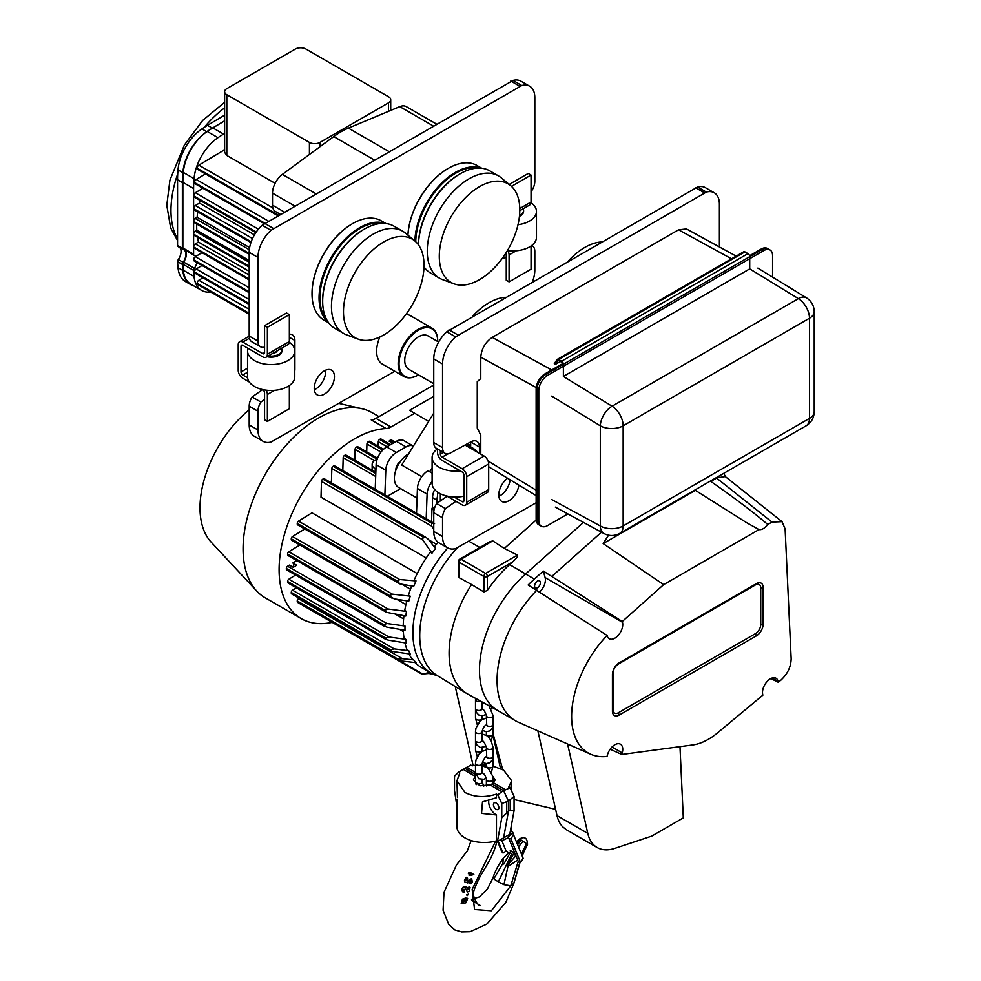 <?xml version="1.0" encoding="UTF-8"?>
<svg xmlns="http://www.w3.org/2000/svg" width="981" height="981" viewBox="0 0 981 981"><rect width="100%" height="100%" fill="white"/><g stroke="black" fill="none" stroke-linecap="round" stroke-linejoin="round"><path stroke-width="1.47" d="M193.478 285.692A37.29 21.533 -60 0 1 190.4 284.429A37.29 21.533 -60 0 1 182.822 270.449A113.109 65.31 -60 0 1 182.441 264.429A2.489 1.435 -60 0 1 183.128 262.344A9.945 5.739 120 0 0 183.839 249.738A9.945 5.739 120 0 0 183.091 249.419A2.489 1.435 -60 0 1 182.895 249.333A2.489 1.435 -60 0 1 182.38 248.193L182.38 182.54A113.109 65.31 -60 0 1 182.822 172.668A37.29 21.533 -60 0 1 206.733 131.699A113.109 65.31 -60 0 1 212.337 128.131L224.624 120.786M190.4 284.429L185.568 281.645A37.29 21.533 -60 0 1 177.99 267.654A113.109 65.31 -60 0 1 177.61 261.645A2.489 1.435 -60 0 1 178.297 259.548A9.945 5.739 120 0 0 179.731 247.506M182.736 249.211L178.26 246.623A2.489 1.435 -60 0 1 178.064 246.55A2.489 1.435 -60 0 1 177.549 245.409L177.549 179.756A113.109 65.31 -60 0 1 177.99 169.872A37.29 21.533 -60 0 1 201.902 128.916A113.109 65.31 -60 0 1 207.506 125.335L224.624 115.108M249.321 249.738L195.133 218.456A2.489 1.435 120 0 0 193.6 221.35L249.186 253.441L193.6 221.387L193.6 234.14L249.186 266.268L193.6 234.177A2.489 1.435 -60 0 1 195.329 231.148L196.789 230.277A90.117 52.03 -60 0 1 196.703 224.024M251.161 241.866L193.6 208.561L193.6 221.387A2.489 1.435 120 0 0 194.115 222.528L249.186 254.312M249.186 260.529L196.789 230.277M193.956 255.183L183.57 249.186A2.489 1.435 -60 0 1 183.373 249.1A2.489 1.435 -60 0 1 182.858 247.96L182.858 182.307A113.109 65.31 -60 0 1 183.3 172.435A37.29 21.533 -60 0 1 207.212 131.466A113.109 65.31 -60 0 1 212.816 127.898L224.624 120.847M249.186 292.718L194.115 260.921A2.489 1.435 -60 0 1 193.6 259.781L249.186 291.872L193.6 259.744A2.489 1.435 -60 0 1 193.6 259.72A2.489 1.435 -60 0 1 195.329 256.691L195.881 256.36A9.945 5.739 120 0 0 195.06 255.71A9.945 5.739 120 0 0 194.312 255.391A2.489 1.435 -60 0 1 194.115 255.305A2.489 1.435 -60 0 1 193.6 254.165L193.6 234.214A2.489 1.435 -60 0 0 194.115 235.342L249.186 267.139M254.435 234.864L199.413 203.092L195.329 205.544A2.489 1.435 120 0 0 193.6 208.561L251.185 241.804L193.6 208.597L193.6 188.511A113.109 65.31 -60 0 1 194.042 178.64A37.29 21.533 -60 0 1 217.954 137.671A113.109 65.31 -60 0 1 223.558 134.103L224.624 133.465M199.413 203.092A90.117 52.03 -60 0 1 200.063 200.418M202.883 188.242L195.329 192.754A2.489 1.435 120 0 0 193.6 195.783L193.6 195.808A2.489 1.435 120 0 0 194.115 196.985L255.833 232.62M256.249 232.006L193.6 195.844L256.262 231.982M210.694 292.007A37.29 21.533 -60 0 1 201.62 290.401L190.878 284.196A37.29 21.533 -60 0 1 183.3 270.216A113.109 65.31 -60 0 1 182.92 264.196A2.489 1.435 -60 0 1 182.92 264.122A2.489 1.435 -60 0 1 183.606 262.111A9.945 5.739 120 0 0 185.041 250.069M201.62 290.401A37.29 21.533 -60 0 1 194.042 276.421A113.109 65.31 -60 0 1 193.662 270.4A2.489 1.435 -60 0 1 193.662 270.327A2.489 1.435 -60 0 1 194.348 268.316A9.945 5.739 120 0 0 196.874 262.516M205.495 173.919L196.212 179.462A2.489 1.435 120 0 0 194.483 182.491A2.489 1.435 120 0 0 194.483 182.515A2.489 1.435 120 0 0 194.483 182.552A2.489 1.435 120 0 0 194.998 183.692L264.085 223.57M224.624 150.89L223.656 150.326L198.849 165.151A2.489 1.435 120 0 0 197.12 168.168A2.489 1.435 120 0 0 197.12 168.205A2.489 1.435 120 0 0 197.12 168.242A2.489 1.435 120 0 0 197.635 169.382L277.697 215.599M223.656 150.326A90.117 52.03 -60 0 1 224.624 148.989M280.125 214.201L275.342 211.442A13.673 7.897 -60 0 1 272.51 205.176L272.51 193.159A16.162 9.332 -60 0 1 282.381 174.397L333.748 136.567A75.819 43.777 -60 0 1 348.378 128.119L399.757 106.622A16.162 9.332 -60 0 1 406.269 106.61L436.373 123.986M194.483 182.491L264.711 223.092M275.097 183.312L226.807 155.439L224.624 152.362L224.624 91.674A7.456 4.304 0 0 0 226.807 94.716L309.42 142.417A7.456 4.304 0 0 0 319.978 142.417L388.525 102.833A7.456 4.304 0 0 0 390.708 99.792A7.456 4.304 0 0 0 388.525 96.751L305.913 49.05A7.456 4.304 0 0 0 295.367 49.05L226.807 88.633A7.456 4.304 0 0 0 224.624 91.674M249.186 314.227L197.635 284.465A2.489 1.435 -60 0 1 197.12 283.325L249.186 313.393L197.12 283.301A2.489 1.435 -60 0 1 197.12 283.264A2.489 1.435 -60 0 1 198.849 280.235L202.944 277.782M193.6 259.781A2.489 1.435 -60 0 1 193.6 259.744L249.186 291.798M195.881 256.36L202.012 252.693M249.186 279.928L194.115 248.132A2.489 1.435 -60 0 1 193.6 246.991L193.6 246.93A2.489 1.435 -60 0 1 195.329 243.901L198.42 242.062A90.117 52.03 -60 0 1 197.5 237.304M193.6 246.93L249.186 279.009L193.6 247.004M249.186 271.369L198.42 242.062M249.186 304.478L194.998 273.196A2.489 1.435 -60 0 1 194.483 272.068A2.489 1.435 -60 0 1 194.483 272.031A2.489 1.435 -60 0 1 194.483 271.995A2.489 1.435 -60 0 1 196.212 268.966L202.037 265.495M249.186 303.607L194.483 272.031L249.186 303.644M193.6 208.634A2.489 1.435 120 0 0 194.115 209.775L250.915 242.565M249.615 247.592L197.107 217.279L195.133 218.456M197.107 217.279A90.117 52.03 -60 0 1 197.77 211.871M278.445 215.158L197.12 168.205L278.481 215.146M531.052 191.773A12.434 7.174 120 0 0 534.829 181.252L534.829 97.585A24.856 14.347 120 0 0 529.679 86.205A24.856 14.347 120 0 0 521.794 85.506L271.001 230.302A24.856 14.347 120 0 0 257.966 257.427L257.966 341.094A12.434 7.174 120 0 0 260.541 346.784A12.434 7.174 120 0 0 264.563 347.115L264.563 352.62A2.489 1.435 60 0 1 264.048 353.761A2.489 1.435 60 0 1 262.81 353.638L242.773 342.075A6.462 3.728 -120 0 0 239.536 341.756A6.462 3.728 -120 0 0 238.199 344.711L238.199 370.328A6.462 3.728 -120 0 0 242.773 378.237L249.321 382.026M247.592 377.783L242.773 374.987A2.489 1.435 60 0 1 241.007 371.946L241.007 346.33A2.489 1.435 60 0 1 241.522 345.202A2.489 1.435 60 0 1 242.773 345.324L262.81 356.888A6.462 3.728 -120 0 0 266.035 357.207A6.462 3.728 -120 0 0 267.372 354.251L267.372 327.311L264.563 325.68L286.538 313L289.346 314.619L289.346 341.56A6.462 3.728 -120 0 1 288.009 344.527L266.035 357.207M262.16 389.445L262.81 389.813A2.489 1.435 60 0 1 264.563 392.854L264.563 419.794L267.372 421.425L289.346 408.734L289.346 385.521M289.346 334.239A12.434 7.174 -60 0 1 292.313 334.791A12.434 7.174 -60 0 1 294.889 340.481L294.889 369.248A12.434 7.174 -60 0 1 294.766 370.941M264.563 399.463L260.872 402.038A12.434 7.174 120 0 0 257.966 411.247L257.966 429.96A24.856 14.347 120 0 0 263.116 441.34A24.856 14.347 120 0 0 271.001 442.039L394.803 371.259M532.475 281.621A24.856 14.347 120 0 0 534.829 270.118L534.829 251.406A12.434 7.174 120 0 0 532.254 245.716A12.434 7.174 120 0 0 531.923 245.544L531.187 245.888M506.171 252.62A2.489 1.435 60 0 1 506.257 253.306L506.257 280.259L509.078 281.878L509.078 254.937A6.462 3.728 -120 0 0 507.839 250.609M506.257 257.28L504.774 257.966A12.434 7.174 -60 0 1 502.346 258.285M519.807 210.694L529.703 204.98A6.462 3.728 -120 0 0 531.052 202.025L531.052 175.072L528.232 173.453L509.2 184.44M264.563 325.68L264.563 347.115M334.435 376.679A14.298 8.253 120 0 0 331.48 370.131A14.298 8.253 120 0 0 317.182 378.384A14.298 8.253 120 0 0 317.182 394.889A14.298 8.253 120 0 0 328.194 391.063A14.298 8.253 120 0 0 334.435 376.679M418.151 375.024A27.971 16.15 -60 0 1 417.931 375.159A27.971 16.15 -60 0 1 403.951 376.545A27.971 16.15 -60 0 1 403.951 344.245A27.971 16.15 -60 0 1 431.922 328.108L410.377 315.674A27.971 16.15 120 0 0 405.962 314.386M379.843 336.961A27.971 16.15 120 0 0 382.418 364.11L403.951 376.545M262.552 389.665L252.08 396.962A12.434 7.174 120 0 0 249.186 406.171L249.186 424.883A24.856 14.347 120 0 0 254.337 436.263L263.116 441.34M252.08 396.962L260.872 402.038M529.679 86.205L520.886 81.141A24.856 14.347 120 0 0 513.014 80.43L262.209 225.225A24.856 14.347 120 0 0 249.186 252.35L249.186 336.017A12.434 7.174 120 0 0 251.761 341.707L260.541 346.784M314.3 389.739A14.298 8.253 120 0 0 325.643 371.603A14.298 8.253 120 0 0 325.569 370.217M267.372 421.425L267.372 394.472A6.462 3.728 -120 0 0 266.145 390.156M509.078 281.878L531.052 269.199L531.052 245.986M531.052 175.072L511.481 186.365M465.031 445.031L484.111 456.042A6.462 3.728 60 0 1 488.685 463.952L488.685 489.568A6.462 3.728 60 0 1 487.349 492.523L465.374 505.215A6.462 3.728 60 0 1 462.137 504.896L446.735 495.994M719.392 246.942L719.392 204.146A24.856 14.347 120 0 0 714.254 192.767L705.462 187.69A24.856 14.347 120 0 0 697.577 186.991L446.784 331.786A24.856 14.347 120 0 0 433.749 358.911L433.749 442.578A12.434 7.174 120 0 0 436.324 448.268L445.116 453.345A12.434 7.174 120 0 0 449.139 453.676L471.101 441.72A12.434 7.174 -60 0 1 476.876 441.34A12.434 7.174 -60 0 1 479.451 447.042L479.451 453.357M440.42 493.774A2.489 1.435 -120 0 0 440.346 494.338L440.346 500.948L436.655 503.523A12.434 7.174 120 0 0 433.749 512.732L433.749 531.444A24.856 14.347 120 0 0 438.899 542.824L447.692 547.901A24.856 14.347 120 0 0 455.576 548.6L536.141 502.775M479.451 447.042L470.672 441.965L470.672 446.956M498.863 496.3A14.298 8.253 120 0 0 510.132 479.77M440.346 450.598L440.346 454.117A2.489 1.435 -120 0 0 442.1 457.158L462.137 468.722A6.462 3.728 60 0 1 466.711 476.643L466.711 502.26A6.462 3.728 60 0 1 465.374 505.215M714.254 192.767A24.856 14.347 120 0 0 706.369 192.068L455.576 336.863A24.856 14.347 120 0 0 442.541 363.988L442.541 447.655A12.434 7.174 120 0 0 445.116 453.345M455.907 501.303L445.448 508.599A12.434 7.174 120 0 0 442.541 517.809L442.541 536.521A24.856 14.347 120 0 0 447.692 547.901M507.618 478.238A14.298 8.253 120 0 0 499.329 490.831A14.298 8.253 120 0 0 501.757 501.45A14.298 8.253 120 0 0 512.045 498.348A14.298 8.253 120 0 0 518.888 485.08M454.08 496.999L462.137 501.647A2.489 1.435 -120 0 0 463.388 501.769A2.489 1.435 -120 0 0 463.903 500.629L463.903 475.012A2.489 1.435 -120 0 0 462.137 471.971L442.1 460.408A6.462 3.728 60 0 1 437.538 452.486L437.538 448.967M437.538 502.91L437.538 492.72A6.462 3.728 60 0 1 437.563 492.106M414.877 240.983A57.303 33.084 -60 0 1 438.666 186.194A57.303 33.084 -60 0 1 481.07 168.156M415.748 241.743A56.677 32.729 -60 0 1 437.207 189.186A56.677 32.729 -60 0 1 478.017 168.082M267.372 327.311L289.346 314.619M568.551 260.787A56.947 32.876 -60 0 1 601.12 241.988M457.808 334.877L449.016 329.812M447.128 496.227L440.346 500.948M445.448 508.599L436.655 503.523M289.309 342.234A23.618 13.636 180 0 1 294.766 350.953L294.766 376.827A23.618 13.636 180 0 1 287.85 386.477A23.618 13.636 180 0 1 262.123 389.432A23.618 13.636 180 0 1 247.543 376.827L247.543 350.953A23.618 13.636 180 0 1 247.985 348.329M294.766 350.953A23.618 13.636 180 0 1 287.85 360.591A23.618 13.636 180 0 1 262.123 363.546A23.618 13.636 180 0 1 247.543 350.953M507.435 250.56A23.618 13.636 0 0 0 536.472 237.292L536.472 211.406A23.618 13.636 0 0 0 531.003 202.687M517.993 224.71A23.618 13.636 0 0 0 536.472 211.406M454.044 283.828A56.947 32.876 -60 0 1 451.076 216.691A56.947 32.876 -60 0 1 510.709 185.691A56.947 32.876 -60 0 1 519.807 209.873A56.947 32.876 -60 0 1 496.791 265.189A56.947 32.876 -60 0 1 454.044 283.828L442.554 279.61A59.044 34.09 -60 0 1 439.476 278.163L430.684 273.098A59.044 34.09 -60 0 1 423.988 266.844M418.47 244.858A59.044 34.09 -60 0 1 460.212 173.76A59.044 34.09 -60 0 1 489.727 170.829L498.52 175.906A59.044 34.09 -60 0 1 501.303 177.855L510.709 185.691M418.458 244.833A57.793 33.366 -60 0 1 459.329 174.262L460.212 173.76M414.902 240.995L405.509 233.159A59.044 34.09 120 0 0 402.713 231.209A59.044 34.09 120 0 0 343.681 265.299A59.044 34.09 120 0 0 343.681 333.479A59.044 34.09 120 0 0 346.759 334.913L358.237 339.144A56.947 32.876 120 0 0 400.984 320.505A56.947 32.876 120 0 0 424.013 265.189A56.947 32.876 120 0 0 414.902 240.995A56.947 32.876 120 0 0 355.269 271.995A56.947 32.876 120 0 0 358.237 339.144M402.713 231.209L393.933 226.145A59.044 34.09 120 0 0 364.405 229.064A59.044 34.09 120 0 0 322.663 301.375A59.044 34.09 120 0 0 334.889 328.402L343.681 333.479M364.405 229.064L363.534 229.579A57.793 33.366 120 0 0 322.663 300.358L322.663 301.375M407.924 235.182A57.303 33.084 -60 0 1 448.342 168.327A57.303 33.084 -60 0 1 476.999 165.482L481.745 168.229M407.9 235.158A56.677 32.729 -60 0 1 447.9 168.585A56.677 32.729 -60 0 1 448.121 168.45M277.206 350.757A6.217 3.593 180 0 1 272.583 353.43M281.51 348.267A10.754 6.205 180 0 1 281.903 349.935A10.754 6.205 180 0 1 278.763 354.325A10.754 6.205 180 0 1 268.279 355.919M519.55 215.244A10.754 6.205 0 0 0 520.457 214.778A10.754 6.205 0 0 0 523.609 210.388A10.754 6.205 0 0 0 523.216 208.732M503.216 257.071L504.774 257.966M704.137 192.668L695.345 187.592M438.654 342.038L428.01 335.894A19.264 11.122 120 0 0 408.734 347.016A19.264 11.122 120 0 0 408.734 369.261L433.749 383.706M281.903 349.935L281.903 350.953A10.754 6.205 180 0 1 278.763 355.343A10.754 6.205 180 0 1 266.967 356.667M519.452 216.311A10.754 6.205 0 0 0 520.457 215.795A10.754 6.205 0 0 0 523.609 211.406L523.609 210.388M352.326 223.766A56.677 32.729 120 0 0 352.105 223.889A56.677 32.729 120 0 0 312.019 293.307A56.677 32.729 120 0 0 312.019 293.564M510.77 81.031L519.562 86.107M264.453 223.251L273.233 228.315M431.922 328.108A27.971 16.15 -60 0 1 437.71 340.91A27.971 16.15 -60 0 1 437.71 341.155M418.446 374.865A27.345 15.782 -60 0 1 418.372 374.901A27.345 15.782 -60 0 1 399.034 363.743A27.345 15.782 -60 0 1 418.372 330.254A27.345 15.782 -60 0 1 437.71 341.413L437.71 340.91M439.476 278.163A59.044 34.09 -60 0 1 439.476 209.995A59.044 34.09 -60 0 1 498.52 175.906M505.313 297.304A56.947 32.876 120 0 0 472.756 316.103M382.222 223.386A56.677 32.729 120 0 0 331.676 258.371A56.677 32.729 120 0 0 326.648 319.647M437.416 448.906A23.618 13.636 -0 0 0 432.106 457.514L432.106 483.388A23.618 13.636 -0 0 0 463.903 496.178M432.106 457.514A23.618 13.636 -0 0 0 460.273 470.892M477.489 452.216A23.618 13.636 -0 0 0 465.092 444.994M385.263 223.472A57.303 33.084 120 0 0 330.928 257.942A57.303 33.084 120 0 0 328.243 322.234M385.938 223.545L381.192 220.799A57.303 33.084 120 0 0 352.547 223.631A57.303 33.084 120 0 0 312.019 293.81A57.303 33.084 120 0 0 323.889 320.051L328.647 322.786M541.353 526.221L539.599 525.215A12.434 7.174 -60 0 1 537.024 519.525A12.434 7.174 120 0 0 539.599 525.215L538.716 524.7A12.434 7.174 -60 0 1 536.141 519.01L536.141 389.114L537.024 389.616A12.434 7.174 -60 0 1 545.816 374.399L562.518 364.748L545.816 374.399A12.434 7.174 120 0 0 537.024 389.616L537.024 519.525L537.024 389.616L538.777 390.634L538.777 520.531A12.434 7.174 120 0 0 541.353 526.221A12.434 7.174 120 0 0 547.57 525.608L567.84 513.909M536.141 389.114A12.434 7.174 -60 0 1 544.933 373.884L562.518 363.743A1.239 0.723 -120 0 0 561.635 362.21L558.63 360.481A1.239 0.723 -120 0 0 557.87 360.542L555.025 364.576L560.384 361.486M749.57 255.747L761.146 249.064L762.029 249.566A12.434 7.174 -60 0 1 768.233 248.953A12.434 7.174 120 0 0 762.029 249.566L749.717 256.666L762.029 249.566L763.782 250.584L547.57 375.404A12.434 7.174 120 0 0 538.777 390.634M761.146 249.064A12.434 7.174 -60 0 1 767.363 248.438L769.999 249.959A12.434 7.174 120 0 0 763.782 250.584M772.574 277.108L772.574 255.649A12.434 7.174 120 0 0 769.999 249.959M555.025 364.576L554.302 363.583L557.098 359.598A2.489 1.435 60 0 1 557.38 359.34A2.489 1.435 60 0 1 558.63 359.463L561.635 361.204A2.489 1.435 60 0 1 563.388 364.245L563.388 376.446L749.717 268.88L563.388 376.446L612.07 406.208A16.162 9.332 60 0 1 623.156 425.803L623.156 525.963A16.162 9.332 60 0 1 619.808 533.357L806.137 425.779C811.324 422.553 814.022 417.894 814.218 411.787A16.162 9.332 0 0 1 809.484 418.384A16.162 9.332 60 0 1 806.137 425.779M560.752 364.748L562.518 363.743L562.518 365.766L560.752 364.748M743.426 252.019A2.489 1.435 60 0 1 743.708 251.761A2.489 1.435 60 0 1 744.959 251.884L747.963 253.625A2.489 1.435 60 0 1 749.717 256.666L749.717 268.88L798.399 298.629A16.162 9.05 -58.6 0 1 806.492 297.844C811.459 301.093 814.034 305.692 814.218 311.627L814.218 411.787M480.776 454.117L480.776 435.135L477.257 428.035L477.257 381.646L480.776 378.605L480.776 357.17C481.499 348.795 485.313 342.197 492.204 337.378L551.727 369.96M731.519 258.8L678.533 229.799L686.504 228.941L736.155 256.127M678.533 229.799L492.204 337.378M432.106 467.888L429.703 471.775M433.749 413.148L401.67 465.031L421.781 476.643M408.611 453.811A19.89 11.478 120 0 0 395.478 471.334A19.89 11.478 120 0 0 398.494 487.373L417.072 498.09M493.1 733.776L502.701 769.644M514.069 799.527L555.614 809.362M597.184 847.523L566.258 829.668L562.579 826.713A49.724 28.707 -60 0 1 557.024 815.616L587.791 833.372A49.724 28.707 120 0 0 597.184 847.523A49.724 28.707 120 0 0 614.731 848.393L651.727 836.119L683.303 817.884L679.98 746.664M557.024 815.616L537.858 730.857M493.026 735.333L500.543 768.589M567.594 744.015L587.791 833.372M455.245 686.516L473.136 765.646M619.232 715.051L756.339 635.896A9.614 5.543 120 0 0 763.144 624.124L763.144 587.582A9.614 5.543 120 0 0 756.339 583.658L619.232 662.825A9.614 5.543 120 0 0 612.438 674.597L612.438 711.127A9.614 5.543 120 0 0 619.232 715.051L618.349 712.782L755.468 633.628A7.456 4.304 120 0 0 760.741 624.492L760.741 587.962A7.456 4.304 120 0 0 755.468 584.909L618.349 664.076A7.456 4.304 120 0 0 613.076 673.211L613.076 709.741A7.456 4.304 120 0 0 618.349 712.782M608.527 535.209L603.156 543.584L663.659 584.639L622.273 621.5L543.351 571.077L534.338 579.097A88.253 50.951 120 0 0 528.17 584.995L607.092 635.455A79.768 46.058 120 0 0 590.685 754.23A79.768 46.058 120 0 0 607.018 756.437L607.46 754.88A11.183 6.462 -60 0 1 620.433 744.199A11.183 6.462 -60 0 1 622.224 752.893L621.782 754.463L692.88 744.935A61.129 35.291 120 0 0 717.687 732.758L762.85 695.161L762.678 694.352A11.183 6.462 -60 0 1 762.495 692.488A11.183 6.462 -60 0 1 767.375 681.231A11.183 6.462 -60 0 1 775.996 678.239A11.183 6.462 -60 0 1 778.129 681.488L778.301 682.298L780.864 680.176C787.584 673.996 791.005 666.81 791.152 658.631L785.107 528.894L782.041 521.684L771.986 522.088L716.62 478.078L716.89 477.318M552.144 576.141L601.488 532.192M498.311 710.869A88.253 50.951 -60 0 1 479.488 670.158A88.253 50.951 -60 0 1 525.546 574.032L583.499 522.407L525.546 574.032A88.253 50.951 120 0 0 497.759 710.563L515.344 720.704A88.253 50.951 -60 0 1 536.963 590.072M622.273 621.5L622.469 622.261A11.183 6.462 -60 0 1 618.803 634.67A11.183 6.462 -60 0 1 609.25 638.741A11.183 6.462 -60 0 1 607.202 635.86L607.092 635.455M663.659 584.639L759 529.593A11.183 6.462 -60 0 0 767.743 524.541L771.986 522.088M590.685 754.23L518.152 722.139A88.253 50.951 -60 0 1 515.344 720.704M540.396 582.726A4.096 2.367 120 0 0 539.599 580.887A4.096 2.367 120 0 0 536.423 581.917A4.096 2.367 120 0 0 534.596 586.074A4.096 2.367 120 0 0 535.491 587.987A4.096 2.367 120 0 0 538.643 586.822A4.096 2.367 120 0 0 540.396 582.726M539.746 591.862A11.183 6.462 120 0 0 545.129 577.601L543.351 571.077M782.041 521.684L725.302 476.57L717.148 477.796M610.157 749.226L621.782 754.463M770.808 678.57L778.301 682.298M694.879 490.022L746.688 522.738L759 529.593M603.156 543.584L695.186 490.451M767.743 524.541C754.941 513.406 735.971 499.035 710.833 481.413L710.6 480.935M710.833 481.413L716.62 478.078M471.579 584.541L459.267 577.772L458.544 576.288L458.544 561.267A2.489 1.435 0 0 0 459.267 562.285A2.489 1.435 120 0 1 461.033 559.231A2.489 1.435 60 0 0 459.782 559.109L489.752 541.819L492.805 540.887L461.033 559.231L485.644 573.444A2.489 1.435 60 0 1 487.398 576.485L487.398 590.366L483.878 591.972L471.579 584.541A88.989 51.38 120 0 0 449.09 653.211A88.989 51.38 120 0 0 466.968 693.628L437.465 675.737A88.253 50.951 -60 0 1 456.95 548.232M466.968 693.628A88.989 51.38 120 0 0 468.072 694.254L498.041 710.722M536.19 520.053L504.295 548.465L517.416 555.099C518.127 556.043 516.595 558.275 512.818 561.819L487.398 576.485A2.489 1.435 0 0 1 483.878 576.485L459.267 562.285L459.267 577.772M487.398 590.366A88.646 51.171 -60 0 1 509.654 564.627L512.818 561.819M492.805 540.887L504.295 548.465M371.235 419.905A16.162 9.332 120 0 0 375.993 418.347L390.929 426.98A16.162 9.332 -60 0 1 386.171 428.525L371.235 419.905M433.749 385.006L375.993 418.347M414.681 413.271L390.929 426.98M332.167 622.371A106.892 61.717 -60 0 1 301.241 618.619A106.892 61.717 -60 0 1 279.094 569.691A106.892 61.717 -60 0 1 386.171 428.525M301.241 618.619L265.201 597.821A106.892 61.717 -60 0 1 256.715 591.04L211.111 542.088A87.002 50.239 -60 0 1 249.186 409.788M256.715 591.04A106.892 61.717 -60 0 1 243.067 548.882A106.892 61.717 -60 0 1 283.73 447.998A106.892 61.717 -60 0 1 361.977 408.709A106.892 61.717 -60 0 1 372.093 412.67L378.96 416.631M435.539 548.538L428.538 539.525L426.49 537.76L423.203 537.11L422.627 539.771L431.983 553.223A88.253 50.951 -60 0 1 435.539 548.538M399.439 629.287L403.338 631.543M395.674 614.351L403.608 618.925M396.729 599.281L405.926 604.59M402.835 584.848L410.463 589.25M431.983 553.223L430.23 552.205A88.253 50.951 -60 0 0 414.227 579.906L415.993 580.924A88.253 50.951 -60 0 0 413.712 586.344L399.856 583.891L297.623 524.872A1.864 1.079 -60 0 1 297.231 524.013L297.231 523.4A1.864 1.079 -60 0 1 298.506 521.144L311.983 512.83L417.219 573.578M426.49 537.76L324.257 478.74A1.864 1.079 120 0 0 323.325 478.826L322.798 479.133A1.864 1.079 120 0 0 321.474 481.364L321.008 497.195L426.245 557.956M428.807 539.869L436.435 544.271M377.182 459.231A10.57 6.094 0 0 0 372.142 464.418A10.57 6.094 0 0 0 375.245 468.734L375.956 469.151M406.011 446.907L396.349 441.327A14.911 8.608 120 0 1 403.804 440.592L413.369 446.11A14.911 8.608 120 0 0 406.011 446.907L396.324 452.499A14.911 8.608 120 0 0 385.791 470.23L384.871 494.902M396.349 441.327L386.649 446.919A14.911 8.608 120 0 0 376.115 464.651L375.208 489.311M426.183 518.753L427.091 494.081L417.428 488.501L416.508 513.161M354.742 460.126L355.061 449.384A1.864 1.079 120 0 1 356.373 447.152L356.9 446.846A1.864 1.079 -60 0 1 357.832 446.76L377.575 458.152M394.178 598.876L390.07 596.448L389.764 595.663L392.302 594.143L410.23 596.178A88.253 50.951 -60 0 0 408.783 601.169L394.178 598.876M391.615 597.981L291.651 540.261A1.864 1.079 -60 0 1 291.259 539.403L291.259 538.79A1.864 1.079 -60 0 1 292.534 536.533L304.76 528.992M406.833 600.875A88.253 50.951 -60 0 0 404.748 610.44L406.502 611.457L387.961 609.005L384.944 610.256L386.404 612.34L287.96 555.504A1.864 1.079 -60 0 1 287.568 554.657L287.568 554.044A1.864 1.079 -60 0 1 288.843 551.788L299.843 544.995M366.698 451.873L366.931 443.964A1.864 1.079 -60 0 1 368.255 441.732L368.782 441.425A1.864 1.079 -60 0 1 369.714 441.34L383.497 449.298M386.404 612.34L405.791 616.043A88.253 50.951 -60 0 1 406.502 611.457M296.409 587.815L292.534 590.206A1.864 1.079 120 0 0 291.259 592.463L291.259 593.064A1.864 1.079 120 0 0 291.651 593.922L390.217 650.832L389.764 649.937L392.302 651.458L410.23 654.057A88.253 50.951 -60 0 1 408.783 650.734L394.178 648.882L389.764 649.937L291.259 593.064M411.664 586.062A88.253 50.951 -60 0 0 408.476 595.16L410.23 596.178M392.866 443.338L389.126 441.18A1.864 1.079 -60 0 1 389.948 440.359L390.487 440.052A1.864 1.079 -60 0 1 391.419 439.966L395.061 442.075M378.151 446.208L378.286 441.671A1.864 1.079 -60 0 1 379.61 439.439L380.138 439.132A1.864 1.079 -60 0 1 381.069 439.047L390.683 444.589M434.571 523.584L334.595 465.877A1.864 1.079 120 0 0 333.663 465.963L333.135 466.269A1.864 1.079 120 0 0 331.823 468.501L331.394 482.86M433.749 523.204L431.64 523.143L431.591 526.098L433.749 529.017M413.712 659.882L402.406 658.68L398.102 659.183L397.808 660.262L297.623 602.42A1.864 1.079 120 0 1 297.231 601.561L399.659 660.753L415.993 662.665A88.253 50.951 -60 0 1 413.712 659.882L411.959 658.864A88.253 50.951 -60 0 1 408.881 653.861M299.193 598.275L298.506 598.692A1.864 1.079 120 0 0 297.231 600.948L297.231 601.561M431.395 673.248L422.627 674.008L429.911 672.402M423.203 674.29L399.659 660.753M430.377 673.444L432.756 673.972L430.941 674.229M403.951 615.737A88.253 50.951 -60 0 0 403.24 625.032L405.006 626.037A88.253 50.951 -60 0 0 405.006 630.231L386.808 627.153L383.363 625.118L386.808 623.499L405.006 626.037M405.791 639.318L388.905 636.988L384.944 638.3L387.961 640.09L406.502 643.095A88.253 50.951 -60 0 1 405.791 639.318L404.037 638.3A88.253 50.951 -60 0 1 403.265 629.937M408.783 650.734L407.029 649.716A88.253 50.951 -60 0 1 404.92 642.837M447.753 547.938A88.253 50.951 120 0 0 431.162 673.125L421.499 667.534A88.253 50.951 -60 0 1 415.098 662.567M431.162 673.125A88.253 50.951 120 0 0 437.796 675.934M434.276 546.908A88.253 50.951 -60 0 1 438.115 542.309M384.405 626.344L286.71 569.949A1.864 1.079 120 0 1 286.329 569.09L286.329 568.477A1.864 1.079 -60 0 1 287.592 566.221L289.383 565.117L292.816 567.079A3.421 1.974 120 0 0 292.927 563.069M293.258 567.349L296.679 565.24L292.816 562.996L296.74 560.58M422.038 674.254L321.866 616.411A1.864 1.079 -60 0 1 321.842 616.399M428.685 421.352L409.592 410.328L433.749 396.385M470.672 445.595L467.434 443.719M387.287 496.288L400.616 488.587M395.809 470.304A7.578 4.378 -60 0 1 400.702 461.058M417.428 488.501A14.911 8.608 -60 0 1 427.961 470.77L432.106 473.161M375.833 472.302L345.962 455.049A1.864 1.079 120 0 0 345.03 455.147L344.49 455.454A1.864 1.079 120 0 0 343.178 457.686L342.798 470.598M432.106 481.34A14.911 8.608 120 0 0 427.091 494.081M434.669 489.556A14.041 8.106 120 0 0 432.547 497.649L432.4 507.569A1.864 1.079 120 0 0 431.947 508.931L431.566 521.855M399.856 583.891L397.648 581.377L399.659 579.55L415.993 580.924M437.538 496.153A14.041 8.106 120 0 0 436.937 500.187L436.901 503.351M432.4 507.569L434.35 508.698M295.575 575.062L288.843 579.219A1.864 1.079 120 0 0 287.568 581.475L287.568 582.089A1.864 1.079 120 0 0 287.96 582.935L385.692 639.367M391.394 444.185A3.421 1.974 120 0 0 391.775 442.713M512.879 832.366L507.042 838.314L510.929 838.914L513.504 834.659L511.138 829.742M500.335 839.785A5.592 3.225 120 0 0 500.825 840.202A5.592 3.225 120 0 0 503.278 840.104L507.042 838.314M516.435 857.002L512.891 852.023L510.255 850.502L510.549 852.109M501.781 840.459L506.11 851.03L509.85 853.2M497.575 841.391L501.769 851.655L503.045 853.065L506.11 851.03M513.504 834.659L523.155 858.265L520.592 862.52L518.471 861.968L508.906 838.596M498.127 841.06L503.045 853.065M510.929 838.914L520.592 862.52M464.908 881.98L464.344 880.84L465.742 877.701L467.091 878.13M464.712 881.6L464.344 880.84M471.15 883.035L469.691 883.072L470.439 883.807L471.616 883.305L472.327 881.735L471.64 878.853L467.851 881.183L466.49 880.754L467.545 878.387L466.196 877.958L464.798 881.11M495.626 841.097L472.18 889.436L474.559 909.51L491.383 910.785L510.782 885.818L513.934 883.158L520.04 862.373M510.66 851.925L503.817 864.053L502.787 863.452L503.523 857.909C498.311 865.07 494.841 871.655 493.087 877.688L493.86 878.853A29.209 7.836 18.6 0 0 498.336 881.772A29.209 7.836 18.6 0 0 503.927 884.666L510.782 885.818L518.226 861.367M471.591 900.3L480.432 905.647C478.434 906.935 472.29 896.548 473.602 892.538C473.516 891.067 475.221 886.701 478.691 879.454C482.922 870.172 492.805 858.596 496.729 842.029L496.889 841.109M469.691 883.072L470.524 880.386M470.144 883.341L469.764 882.581M521.377 853.911L526.625 843.586L527.288 844.433M522.1 855.677L527.52 844.457C527.324 837.86 524.59 836.082 519.305 839.098L516.521 842.041M519.55 839.147L526.625 843.586M465.104 882.103L467.814 882.974L469.568 880.84L470.941 881.281L470.721 880.325M503.523 857.909L508.808 852.599M463.535 892.072L461.56 890.233C462.591 886.591 464.307 885.72 466.723 887.621M463.081 889.693L464.687 890.822L463.988 892.342L462.014 890.503C463.044 886.861 464.761 885.99 467.177 887.891L466.147 886.898M468.943 875.101L469.911 875.162L468.943 875.101L469.359 874.132L468.28 873.298L469.126 872.563M469.396 875.371L470.365 875.42L469.041 874.66M465.583 899.552L465.619 900.987L462.566 902.066L466.073 901.257L466.036 899.81L462.971 900.877L462.468 902.312M465.975 898.363L462.909 899.43L461.413 903.709L463.044 903.771L466.098 902.692L467.63 898.437L465.521 898.093L467.397 898.314M470.365 875.42L473.848 874.574L469.58 872.832L468.734 873.556L469.494 874.917M469.997 873.078L471.187 873.053M471.971 874.206L473.382 874.316M471.321 875.26L470.23 874.635M461.193 903.55L462.456 899.16L465.521 898.093M463.535 889.951L464.393 890.748L463.535 889.951L465.717 888.774L467.606 892.097L465.423 888.467M462.75 891.925L463.988 892.342M467.63 889.203L468.084 887.327L469.605 887.364M467.312 895.641L466.6 894.93L468.354 894.231L467.312 895.641L468.354 894.231M466.036 880.484L467.385 880.913L471.407 878.731M471.653 873.311L470.316 872.538M469.335 886.616L470.071 887.621L469.065 891.594L467.152 891.839M470.071 887.621L468.538 887.597L468.096 889.473L467.177 887.891M517.698 860.067L507.95 866.431L506.895 865.831L515.393 856.352M473.848 874.574L472.511 873.801M466.87 877.173L467.545 878.387M470.475 881.012L470.23 882.851M506.895 865.831L513.799 853.605M493.431 804.604A3.85 2.22 60 0 1 494.228 802.838A3.85 2.22 60 0 1 497.195 803.868A3.85 2.22 60 0 1 498.875 807.743A3.85 2.22 60 0 1 498.078 809.509A3.85 2.22 60 0 1 495.111 808.479A3.85 2.22 60 0 1 493.431 804.604M456.95 806.738L454.51 790.49L454.51 776.204L458.519 772.206L459.807 772.942L456.95 780.741L464.957 792.476C474.375 797.271 484.872 797.811 496.472 794.12L496.472 797.737L482.48 801.869L481.561 813.396L496.472 814.978A10.57 6.094 60 0 1 489.016 799.527M475.491 772.427L466.711 767.35L464.957 768.368L475.491 774.45L464.957 768.368L458.519 772.206M456.95 780.741L457.44 797.528M496.472 814.978L496.472 840.864A27.345 15.782 180 0 1 456.95 826.725L456.95 799.233M490.022 784.874A10.877 6.278 180 0 0 491.984 783.978L503.621 790.698L501.867 791.716L490.022 784.874L479.942 785.83L473.418 779.907L475.049 776.229A10.877 6.278 0 0 1 475.491 775.848M496.472 840.864L497.477 841.44L501.769 817.774L501.769 803.488L497.759 794.855L496.472 794.12M501.769 817.774L508.465 811.25L503.621 837.884L509.777 834.341L514.069 810.674L514.069 796.388L510.059 787.755L503.621 790.698L508.465 801.097L508.465 811.25L503.621 837.884L497.477 841.44M476.594 783.365L476.594 784.579L476.594 783.365M463.191 769.386L475.049 776.229M501.867 791.716L497.759 794.855M501.769 803.488L508.465 801.097L508.465 811.25L510.218 810.232L514.069 810.674M506.699 812.268L506.699 802.115M510.059 787.755L508.771 787.007L511.641 780.741L503.621 770.146L493.1 766.161M514.069 796.388L508.465 801.097L503.621 790.698L491.984 783.978A10.877 6.278 0 0 0 493.529 782.838L495.172 779.907L492.634 776.106M510.218 810.232L510.218 800.091M486.38 765.094L482.198 764.886M475.491 765.278L472.106 765.842L470.819 765.094L466.711 767.35M510.365 788.405L511.641 785.205L511.641 780.741M511.138 786.909L511.052 789.901M511.641 824.101L511.641 826.725A27.345 15.782 180 0 1 510.267 831.667M505.387 789.68L493.529 782.838M519.771 839.233L516.926 843.035M224.624 107.849A88.609 51.159 120 0 0 204.158 127.42M177.708 173.882A88.609 51.159 120 0 0 177.549 238.923M178.297 259.548L183.128 262.344M207.506 125.335L212.337 128.131M201.902 128.916L206.733 131.699M177.99 169.872L182.822 172.668M177.549 179.756L182.38 182.54M177.549 245.409L182.38 248.193M177.61 261.645L182.441 264.429M177.99 267.654L182.822 270.449M249.186 262.234L195.329 231.148M193.6 254.165L182.858 247.96M193.6 188.511L182.858 182.307M256.286 231.957L193.6 195.783M194.348 268.316L183.606 262.111M223.558 134.103L212.816 127.898M217.954 137.671L207.212 131.466M194.042 178.64L183.3 172.435M272.841 207.862L198.849 165.151M258.408 229.174L195.329 192.754M249.186 313.319L197.12 283.264M249.186 309.297L198.849 280.235M399.757 106.622L433.099 125.875M348.378 128.119L388.795 151.454M333.748 136.567L374.166 159.903M282.381 174.397L315.723 193.649M272.51 193.159L294.533 205.875M272.51 205.176L284.122 211.884M249.186 287.776L195.329 256.691M249.186 279.082L193.6 246.991M249.186 274.987L195.329 243.901M193.662 270.4L182.92 264.196M249.186 303.57L194.483 271.995M249.186 299.548L196.212 268.966M194.042 276.421L183.3 270.216M252.509 238.555L195.329 205.544M268.254 221.044L196.212 179.462M278.42 215.182L197.12 168.242M309.42 142.417L309.42 154.471M226.807 94.716L226.807 155.439M319.978 142.417L319.978 146.709M388.525 102.833L388.525 111.319M242.773 342.075L249.419 338.224M267.372 354.251L289.346 341.56M289.346 337.28L294.889 340.481M249.186 406.171L257.966 411.247M249.186 424.883L257.966 429.96M262.81 353.638L264.563 352.62M531.052 202.025L519.795 208.524M440.346 454.117L443.387 452.351M442.541 447.655L433.749 442.578M442.541 363.988L433.749 358.911M242.773 374.987L247.543 372.24M267.372 394.472L274.57 390.328M442.1 457.158L447.704 453.921M455.576 336.863L446.784 331.786M249.186 336.017L257.966 341.094M462.137 501.647L463.903 500.629M706.369 192.068L697.577 186.991M442.541 536.521L433.749 531.444M442.541 517.809L433.749 512.732M513.014 80.43L521.794 85.506M466.711 502.26L488.685 489.568M249.186 252.35L257.966 257.427M516.276 250.78L509.078 254.937M466.711 476.643L488.685 463.952M262.209 225.225L271.001 230.302M241.007 346.33L242.773 345.324M462.137 468.722L484.111 456.042M241.007 371.946L247.543 368.182M544.933 373.884L547.57 375.404M536.141 519.01L538.777 520.531M563.388 364.245L749.717 256.666M561.635 361.204L747.963 253.625M558.63 359.463L744.959 251.884M551.739 499.574L600.311 525.963A16.162 9.332 0 0 0 623.156 525.963L809.484 418.384L809.484 318.224A16.162 9.332 -0 0 0 814.218 311.627M555.369 507.128L604.014 533.566A16.162 9.602 -61.5 0 1 600.311 525.963L600.311 425.803L551.739 396.116M600.311 425.803A16.162 9.05 -58.6 0 1 612.07 406.208L798.399 298.629A16.162 9.332 60 0 1 809.484 318.224L623.156 425.803A16.162 9.332 0 0 1 600.311 425.803M536.239 387.532L480.776 357.17M488.097 461.009L536.141 490.193M755.468 633.628L756.339 635.896M534.338 579.097L509.654 564.627M622.224 752.893L612.009 746.995M778.129 681.488L772.108 678.018M618.349 664.076L619.232 662.825M755.468 584.909L756.339 583.658M760.741 587.962L763.144 587.582M760.741 624.492L763.144 624.124M622.469 622.261L545.129 577.601M613.076 673.211L612.438 674.597M613.076 709.741L612.438 711.127M479.93 547.484L469.176 541.438M483.878 591.972L483.878 576.485A2.489 1.435 -60 0 1 485.644 573.444L517.416 555.099M375.245 471.959L375.245 468.734M385.791 470.23L376.115 464.651M356.9 446.846L377.378 458.667M291.259 539.403L390.07 596.448M288.843 551.788L387.961 609.005M366.931 443.964L380.996 452.082M368.255 441.732L382.713 450.083M292.534 536.533L392.302 594.143M291.259 538.79L389.764 595.663M386.649 446.919L396.324 452.499M389.948 440.359L393.982 442.689M331.823 468.501L431.591 526.098M333.135 466.269L431.64 523.143M298.506 598.692L402.406 658.68M297.231 600.948L398.102 659.183M368.782 441.425L383.093 449.69M287.568 554.044L384.944 610.256M287.568 554.657L385.104 610.955M287.592 566.221L386.808 623.499M286.329 568.477L383.363 624.505M345.03 455.147L375.809 472.916M355.061 449.384L374.484 460.592M356.373 447.152L377.195 459.169M343.178 457.686L375.686 476.447M344.49 455.454L375.784 473.516M298.506 521.144L399.659 579.55M321.474 481.364L422.627 539.771M431.947 508.931L434.019 510.12M436.937 500.187L432.547 497.649M333.663 465.963L432.474 523.008M323.325 478.826L424.184 537.061M322.798 479.133L423.203 537.11M297.231 524.013L398.102 582.248M297.231 523.4L397.648 581.377M288.843 579.219L388.905 636.988M287.568 581.475L385.104 637.773M292.534 590.206L394.178 648.882M291.259 592.463L390.07 649.508M378.286 441.671L387.017 446.711M287.568 582.089L384.944 638.3M286.329 569.09L383.363 625.118M390.487 440.052L394.509 442.382M379.61 439.439L389.616 445.215M380.138 439.132L390.144 444.908M481.855 772.807L482.198 772.28A3.36 1.937 180 0 1 480.126 774.07A3.36 1.937 180 0 1 476.472 773.653A3.36 1.937 180 0 1 475.491 772.28L478.765 778.718L483.756 779.27L486.233 778.166M486.233 767.191L486.38 765.989A3.36 1.937 0 0 0 489.74 767.927A3.36 1.937 0 0 0 493.1 765.989L491.248 772.685M493.026 757.553A3.36 1.937 0 0 0 493.1 757.16L493.087 756.756M486.38 757.16L486.723 756.621C485.313 756.474 483.805 758.754 482.198 763.451A3.36 1.937 180 0 1 478.838 765.388A3.36 1.937 180 0 1 475.491 763.451L476.006 759.956L479.071 754.168L482.002 751.483L486.38 749.925M482.198 773.089L481.855 772.562C484.099 773.396 485.607 775.677 486.38 779.38A3.36 1.937 -0 0 0 488.452 781.17A3.36 1.937 -0 0 0 492.106 780.753A3.36 1.937 -0 0 0 493.1 779.38L492.585 775.91L488.734 769.239L486.613 767.436L482.198 765.854M475.552 773.494A3.36 1.937 180 0 1 475.491 773.089L475.491 772.685M482.198 779.515L482.198 781.918A3.36 1.937 180 0 1 478.838 783.856A3.36 1.937 180 0 1 475.491 781.918L475.662 783.954M480.837 701.268A3.36 1.937 180 0 1 476.472 701.084A3.36 1.937 180 0 1 475.491 699.711L475.564 698.374M482.198 702.016L482.198 708.54A3.36 1.937 180 0 1 478.838 710.477A3.36 1.937 180 0 1 475.491 708.54L476.251 712.218L478.728 714.965L482.37 715.774L486.233 714.438M475.491 708.944L475.491 709.361A3.36 1.937 0 0 0 475.552 709.754M488.943 705.719L493.1 715.652A3.36 1.937 180 0 1 492.106 717.013A3.36 1.937 180 0 1 487.361 717.013A3.36 1.937 180 0 1 486.38 715.652L486.723 725.008M493.1 715.652L493.1 724.481A3.36 1.937 180 0 1 491.027 726.271A3.36 1.937 180 0 1 487.361 725.842A3.36 1.937 180 0 1 486.38 724.481M477.33 724.885L475.491 718.19A3.36 1.937 0 0 0 476.472 719.551A3.36 1.937 0 0 0 480.126 719.98A3.36 1.937 0 0 0 482.198 718.19L482.345 719.392M486.38 718.055L481.965 719.637L479.844 721.44L475.993 728.11L475.491 731.581A3.36 1.937 0 0 0 476.472 732.954A3.36 1.937 0 0 0 481.217 732.954A3.36 1.937 0 0 0 482.198 731.581C482.971 727.877 484.491 725.597 486.723 724.751L486.38 725.29M493.087 724.885L493.1 725.29A3.36 1.937 180 0 1 493.026 725.695M493.1 725.29L493.1 734.119A3.36 1.937 180 0 1 492.106 735.492A3.36 1.937 180 0 1 488.452 735.909A3.36 1.937 180 0 1 486.38 734.119L486.233 735.333M486.233 746.308L480.469 747.51L476.925 745.204L475.491 740.41A3.36 1.937 -0 0 0 477.551 742.2A3.36 1.937 -0 0 0 481.217 741.783A3.36 1.937 -0 0 0 482.198 740.41L481.855 740.949M475.491 740.814L475.491 741.219A3.36 1.937 0 0 0 475.552 741.624M482.198 733.984L486.613 735.578L488.734 737.369L491.04 740.459L493.1 747.51A3.36 1.937 180 0 1 492.106 748.883A3.36 1.937 180 0 1 487.361 748.883A3.36 1.937 180 0 1 486.38 747.51L486.723 756.878M493.1 747.51L493.1 756.339A3.36 1.937 180 0 1 491.027 758.129A3.36 1.937 180 0 1 487.361 757.712A3.36 1.937 180 0 1 486.38 756.339M477.33 756.756L475.491 750.048A3.36 1.937 0 0 0 476.472 751.421A3.36 1.937 0 0 0 480.126 751.838A3.36 1.937 0 0 0 482.198 750.048L482.345 751.262M513.799 883.341L519.832 862.324M493.86 878.853L502.787 863.452M498.336 881.772L512.683 851.913M517.612 844.702L521.181 839.981M503.927 884.666L507.95 866.431M518.471 846.824L523.155 841.183M224.624 102.294L202.613 120.479L184.33 145.127L169.909 180.197L166.782 205.336L170.657 227.899L177.549 240.553M178.064 246.55L182.895 249.333M183.373 249.1L194.115 255.305M390.708 99.792L390.708 110.412M239.536 341.756L249.186 336.176M743.708 251.761L557.38 359.34M604.014 533.566C609.324 536.239 614.584 536.166 619.808 533.357M757.847 268.107L806.492 297.844M488.685 466.748L536.141 495.564M725.609 476.815L723.708 473.369M459.782 559.109A2.489 2.489 0 0 0 458.544 561.267M339.07 403.436L361.977 408.709M372.142 470.169L372.142 464.418M430.782 674.241L429.617 673.579M482.198 772.28L482.198 763.451M475.491 772.28L475.491 763.451M493.1 765.989L493.1 757.16M486.38 765.989L486.38 763.586M482.198 781.918L483.719 786.21M486.38 779.38L486.38 785.953M493.1 779.38L493.1 783.218M475.491 773.089L475.491 781.918M491.248 708.944L491.996 707.399M475.491 699.711L475.491 708.54M482.198 709.361L481.855 708.822C483.265 708.674 484.773 710.943 486.38 715.652M493.1 724.481L492.327 728.147L489.85 730.894L486.208 731.703L482.345 730.367M475.491 709.361L475.491 718.19M482.198 715.774L482.198 718.19M493.1 734.119L491.248 740.814M475.491 731.581L475.491 740.41M482.198 731.581L482.198 740.41M486.38 731.716L486.38 734.119M482.198 741.219L481.855 740.692C483.265 740.545 484.773 742.813 486.38 747.51M493.1 756.339L492.327 760.017L489.85 762.764L486.208 763.574L482.345 762.237M475.491 741.219L475.491 750.048M482.198 747.645L482.198 750.048M493.087 877.688L487.582 888.7L479.525 896.916L471.493 899.344M522.211 855.947L525.399 848.295M471.15 840.57L467.385 850.723L456.423 865.046L444.001 892.281L443.081 910.245L448.722 924.433L454.816 929.914L461.659 931.95L470.157 931.717L486.797 924.139L505.791 902.495L513.934 883.158"/></g></svg>
